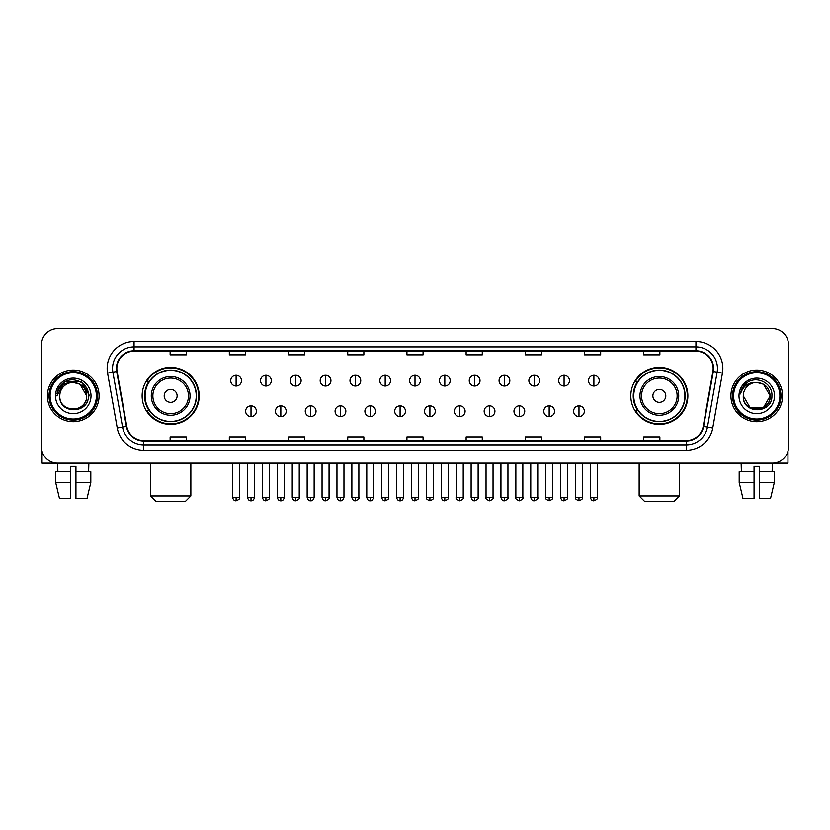 <?xml version="1.0" encoding="UTF-8"?>
<svg xmlns="http://www.w3.org/2000/svg" width="830" height="830" viewBox="0 0 830 830"><rect width="100%" height="100%" fill="white"/><g stroke="black" fill="none" stroke-linecap="round" stroke-linejoin="round"><path stroke-width="1.25" d="M630.81 395.9A28.521 28.521 0 0 0 659.331 424.421A28.521 28.521 0 0 0 687.863 395.9A28.521 28.521 0 0 0 659.331 367.368A28.521 28.521 0 0 0 630.81 395.9M142.138 395.9A28.521 28.521 0 0 0 170.669 424.421A28.521 28.521 0 0 0 199.19 395.9A28.521 28.521 0 0 0 170.669 367.368A28.521 28.521 0 0 0 142.138 395.9M148.985 410.425A26.104 26.104 0 0 1 148.985 381.364M637.648 410.425A26.104 26.104 0 0 1 637.648 381.364M41.5 344.772L41.5 447.017A16.144 16.144 0 0 0 57.644 463.171L772.357 463.171A16.144 16.144 0 0 0 788.5 447.017L788.5 344.772A16.144 16.144 0 0 0 772.357 328.618L57.644 328.618A16.144 16.144 0 0 0 41.5 344.772L41.5 447.017M47.424 395.9A25.834 25.834 0 0 0 73.258 421.723A25.834 25.834 0 0 0 99.081 395.9A25.834 25.834 0 0 0 73.258 370.066A25.834 25.834 0 0 0 47.424 395.9A25.834 25.834 0 0 0 73.258 421.723A25.834 25.834 0 0 0 99.081 395.9A25.834 25.834 0 0 0 73.258 370.066A25.834 25.834 0 0 0 47.424 395.9M730.919 395.9A25.834 25.834 0 0 0 756.742 421.723A25.834 25.834 0 0 0 782.576 395.9A25.834 25.834 0 0 0 756.742 370.066A25.834 25.834 0 0 0 730.919 395.9A25.834 25.834 0 0 0 756.742 421.723A25.834 25.834 0 0 0 782.576 395.9A25.834 25.834 0 0 0 756.742 370.066A25.834 25.834 0 0 0 730.919 395.9M116.843 368.447A17.223 17.223 0 0 1 134.066 351.225L695.934 351.225A17.223 17.223 0 0 1 712.897 371.435L703.217 426.33A17.223 17.223 0 0 1 686.254 440.564L143.746 440.564A17.223 17.223 0 0 1 126.783 426.33L117.103 371.435A17.223 17.223 0 0 1 116.843 368.447M116.418 368.447A17.648 17.648 0 0 0 116.688 371.508L126.368 426.402A17.648 17.648 0 0 0 143.746 440.989L686.254 440.989A17.648 17.648 0 0 0 703.633 426.402L713.312 371.508A17.648 17.648 0 0 0 695.934 350.8L134.066 350.8A17.648 17.648 0 0 0 116.418 368.447M107.568 373.116A26.913 26.913 0 0 1 134.066 341.535L695.934 341.535A26.913 26.913 0 0 1 722.432 373.116L712.752 428.01A26.913 26.913 0 0 1 686.254 450.254L143.746 450.254A26.913 26.913 0 0 1 117.248 428.01L107.568 373.116L112.87 372.182A21.528 21.528 0 0 1 134.066 346.919L695.934 346.919A21.528 21.528 0 0 1 717.13 372.182L707.451 427.077A21.528 21.528 0 0 1 686.254 444.87L143.746 444.87A21.528 21.528 0 0 1 122.55 427.077L112.87 372.182A21.528 21.528 0 0 1 112.538 368.447M772.357 328.618L57.644 328.618M57.882 471.782L57.644 463.171L772.357 463.171L772.118 471.782M788.5 447.017L788.5 344.772M703.633 426.402L707.451 427.077L717.13 372.182L722.432 373.116M406.928 351.225L406.928 354.867L423.072 354.867L423.072 351.225M347.729 351.225L347.729 354.867L363.872 354.867L363.872 351.225M288.529 351.225L288.529 354.867L304.672 354.867L304.672 351.225M229.329 351.225L229.329 354.867L245.473 354.867L245.473 351.225M170.129 351.225L170.129 354.867L186.273 354.867L186.273 351.225M466.128 351.225L466.128 354.867L482.272 354.867L482.272 351.225M525.328 351.225L525.328 354.867L541.471 354.867L541.471 351.225M584.528 351.225L584.528 354.867L600.671 354.867L600.671 351.225M643.727 351.225L643.727 354.867L659.871 354.867L659.871 351.225M423.072 440.564L423.072 436.922L406.928 436.922L406.928 440.564M363.872 440.564L363.872 436.922L347.729 436.922L347.729 440.564M304.672 440.564L304.672 436.922L288.529 436.922L288.529 440.564M245.473 440.564L245.473 436.922L229.329 436.922L229.329 440.564M186.273 440.564L186.273 436.922L170.129 436.922L170.129 440.564M482.272 440.564L482.272 436.922L466.128 436.922L466.128 440.564M541.471 440.564L541.471 436.922L525.328 436.922L525.328 440.564M600.671 440.564L600.671 436.922L584.528 436.922L584.528 440.564M659.871 440.564L659.871 436.922L643.727 436.922L643.727 440.564M42.04 451.157L42.04 463.171L104.466 463.171M55.693 471.782L55.693 482.541L59.521 498.685L55.693 482.541L55.693 471.782L70.56 471.782L70.56 466.398L75.945 466.398L75.945 471.782L90.812 471.782L90.812 482.541L86.984 498.685L90.812 482.541L75.945 482.541L75.945 471.782M88.862 463.171L88.623 471.782M70.56 471.782L70.56 498.685L59.521 498.685M55.693 482.541L70.56 482.541M86.984 498.685L75.945 498.685L75.945 482.541M96.394 395.9A23.147 23.147 0 0 0 73.258 372.753A23.147 23.147 0 0 0 50.111 395.9A23.147 23.147 0 0 0 73.258 419.036A23.147 23.147 0 0 0 96.394 395.9M97.473 395.9A24.215 24.215 0 0 0 73.258 371.674A24.215 24.215 0 0 0 49.032 395.9A24.215 24.215 0 0 0 73.258 420.115A24.215 24.215 0 0 0 97.473 395.9M86.704 395.9C85.905 387.724 81.423 383.232 73.258 382.443L79.981 384.238L86.704 395.9L79.981 384.238L73.258 382.443L79.981 384.238L86.704 395.9L79.981 384.238L73.258 382.443L79.981 384.238L86.704 395.9L79.981 384.238L73.258 382.443L79.981 384.238L86.704 395.9C87.534 413.247 58.972 413.247 59.802 395.9C58.598 414.564 89.038 414.149 88.405 395.9C89.401 383.076 72.615 374.932 62.935 383.19C59.563 386.012 57.581 389.592 57 393.939C59.542 385.919 64.958 382.091 73.258 382.443L79.981 384.238L86.704 395.9C87.534 413.247 58.972 413.247 59.802 395.9C58.972 413.247 87.534 413.247 86.704 395.9C87.534 413.247 58.972 413.247 59.802 395.9C58.972 413.247 87.534 413.247 86.704 395.9C87.534 413.247 58.972 413.247 59.802 395.9C58.972 413.247 87.534 413.247 86.704 395.9C87.534 413.247 58.972 413.247 59.802 395.9C58.972 413.247 87.534 413.247 86.704 395.9C87.534 413.247 58.972 413.247 59.802 395.9C58.972 413.247 87.534 413.247 86.704 395.9C87.534 413.247 58.972 413.247 59.802 395.9C58.972 413.247 87.534 413.247 86.704 395.9C87.534 413.247 58.972 413.247 59.802 395.9A13.456 13.456 0 0 1 73.258 382.443L79.981 384.238L86.704 395.9C87.243 406.337 73.818 413.278 65.622 406.98M55.496 395.9A17.762 17.762 0 0 0 73.258 413.651A17.762 17.762 0 0 0 91.01 395.9A17.762 17.762 0 0 0 73.258 378.138A17.762 17.762 0 0 0 55.496 395.9M62.935 383.19L58.961 387.911M58.847 388.118L65.072 381.717L81.433 381.717L89.619 395.9L81.433 381.717L65.072 381.717L56.886 395.9M58.723 388.367L59.075 387.714L58.723 388.367M185.464 501.382L155.864 501.382L150.479 495.998L190.848 495.998L185.464 501.382M177.122 395.9A6.453 6.453 0 0 0 170.669 389.436A6.453 6.453 0 0 0 164.205 395.9A6.453 6.453 0 0 0 170.669 402.353A6.453 6.453 0 0 0 177.122 395.9M190.039 395.9A19.37 19.37 0 0 0 170.669 376.519A19.37 19.37 0 0 0 151.288 395.9A19.37 19.37 0 0 0 170.669 415.27A19.37 19.37 0 0 0 190.039 395.9A19.37 19.37 0 0 1 170.669 415.27A19.37 19.37 0 0 1 151.288 395.9M196.233 395.9A25.564 25.564 0 0 0 170.669 370.336A25.564 25.564 0 0 0 145.105 395.9A25.564 25.564 0 0 0 170.669 421.453A25.564 25.564 0 0 0 196.233 395.9M198.65 395.9A27.981 27.981 0 0 1 146.744 410.425L149.338 410.425A25.803 25.803 0 0 0 187.736 415.239A25.803 25.803 0 0 0 187.736 376.55A25.803 25.803 0 0 0 149.338 381.364L146.744 381.364A27.981 27.981 0 0 1 198.65 395.9M674.136 501.382L644.537 501.382L639.152 495.998L679.521 495.998L674.136 501.382M665.795 395.9A6.453 6.453 0 0 0 659.331 389.436A6.453 6.453 0 0 0 652.878 395.9A6.453 6.453 0 0 0 659.331 402.353A6.453 6.453 0 0 0 665.795 395.9M678.712 395.9A19.37 19.37 0 0 0 659.331 376.519A19.37 19.37 0 0 0 639.961 395.9A19.37 19.37 0 0 0 659.331 415.27A19.37 19.37 0 0 0 678.712 395.9A19.37 19.37 0 0 1 659.331 415.27A19.37 19.37 0 0 1 639.961 395.9M684.895 395.9A25.564 25.564 0 0 0 659.331 370.336A25.564 25.564 0 0 0 633.767 395.9A25.564 25.564 0 0 0 659.331 421.453A25.564 25.564 0 0 0 684.895 395.9M687.323 395.9A27.981 27.981 0 0 1 635.417 410.425L638.011 410.425A25.803 25.803 0 0 0 676.409 415.239A25.803 25.803 0 0 0 676.409 376.55A25.803 25.803 0 0 0 638.011 381.364L635.417 381.364A27.981 27.981 0 0 1 687.323 395.9M236.104 375.285A5.385 5.385 0 0 0 230.73 380.659A5.385 5.385 0 0 0 236.104 386.043A5.385 5.385 0 0 0 241.489 380.659A5.385 5.385 0 0 0 236.104 375.285L236.104 386.043A5.385 5.385 0 0 0 241.489 380.659A5.385 5.385 0 0 0 236.104 375.285M265.922 375.285A5.385 5.385 0 0 0 260.537 380.659A5.385 5.385 0 0 0 265.922 386.043A5.385 5.385 0 0 0 271.306 380.659A5.385 5.385 0 0 0 265.922 375.285L265.922 386.043A5.385 5.385 0 0 0 271.306 380.659A5.385 5.385 0 0 0 265.922 375.285M295.739 375.285A5.385 5.385 0 0 0 290.355 380.659A5.385 5.385 0 0 0 295.739 386.043A5.385 5.385 0 0 0 301.124 380.659A5.385 5.385 0 0 0 295.739 375.285L295.739 386.043A5.385 5.385 0 0 0 301.124 380.659A5.385 5.385 0 0 0 295.739 375.285M325.557 375.285A5.385 5.385 0 0 0 320.173 380.659A5.385 5.385 0 0 0 325.557 386.043A5.385 5.385 0 0 0 330.931 380.659A5.385 5.385 0 0 0 325.557 375.285L325.557 386.043A5.385 5.385 0 0 0 330.931 380.659A5.385 5.385 0 0 0 325.557 375.285M355.365 375.285A5.385 5.385 0 0 0 349.99 380.659A5.385 5.385 0 0 0 355.365 386.043A5.385 5.385 0 0 0 360.749 380.659A5.385 5.385 0 0 0 355.365 375.285L355.365 386.043A5.385 5.385 0 0 0 360.749 380.659A5.385 5.385 0 0 0 355.365 375.285M385.182 375.285A5.385 5.385 0 0 0 379.798 380.659A5.385 5.385 0 0 0 385.182 386.043A5.385 5.385 0 0 0 390.567 380.659A5.385 5.385 0 0 0 385.182 375.285L385.182 386.043A5.385 5.385 0 0 0 390.567 380.659A5.385 5.385 0 0 0 385.182 375.285M415 375.285A5.385 5.385 0 0 0 409.615 380.659A5.385 5.385 0 0 0 415 386.043A5.385 5.385 0 0 0 420.385 380.659A5.385 5.385 0 0 0 415 375.285L415 386.043A5.385 5.385 0 0 0 420.385 380.659A5.385 5.385 0 0 0 415 375.285M444.818 375.285A5.385 5.385 0 0 0 439.433 380.659A5.385 5.385 0 0 0 444.818 386.043A5.385 5.385 0 0 0 450.202 380.659A5.385 5.385 0 0 0 444.818 375.285L444.818 386.043A5.385 5.385 0 0 0 450.202 380.659A5.385 5.385 0 0 0 444.818 375.285M474.636 375.285A5.385 5.385 0 0 0 469.251 380.659A5.385 5.385 0 0 0 474.636 386.043A5.385 5.385 0 0 0 480.01 380.659A5.385 5.385 0 0 0 474.636 375.285L474.636 386.043A5.385 5.385 0 0 0 480.01 380.659A5.385 5.385 0 0 0 474.636 375.285M504.443 375.285A5.385 5.385 0 0 0 499.069 380.659A5.385 5.385 0 0 0 504.443 386.043A5.385 5.385 0 0 0 509.828 380.659A5.385 5.385 0 0 0 504.443 375.285L504.443 386.043A5.385 5.385 0 0 0 509.828 380.659A5.385 5.385 0 0 0 504.443 375.285M534.261 375.285A5.385 5.385 0 0 0 528.876 380.659A5.385 5.385 0 0 0 534.261 386.043A5.385 5.385 0 0 0 539.645 380.659A5.385 5.385 0 0 0 534.261 375.285L534.261 386.043A5.385 5.385 0 0 0 539.645 380.659A5.385 5.385 0 0 0 534.261 375.285M564.078 375.285A5.385 5.385 0 0 0 558.694 380.659A5.385 5.385 0 0 0 564.078 386.043A5.385 5.385 0 0 0 569.463 380.659A5.385 5.385 0 0 0 564.078 375.285L564.078 386.043A5.385 5.385 0 0 0 569.463 380.659A5.385 5.385 0 0 0 564.078 375.285M593.896 375.285A5.385 5.385 0 0 0 588.512 380.659A5.385 5.385 0 0 0 593.896 386.043A5.385 5.385 0 0 0 599.27 380.659A5.385 5.385 0 0 0 593.896 375.285L593.896 386.043A5.385 5.385 0 0 0 599.27 380.659A5.385 5.385 0 0 0 593.896 375.285M251.013 405.849A5.385 5.385 0 0 0 245.639 411.234A5.385 5.385 0 0 0 251.013 416.619A5.385 5.385 0 0 0 256.397 411.234A5.385 5.385 0 0 0 251.013 405.849L251.013 416.619A5.385 5.385 0 0 0 256.397 411.234A5.385 5.385 0 0 0 251.013 405.849M280.831 405.849A5.385 5.385 0 0 0 275.446 411.234A5.385 5.385 0 0 0 280.831 416.619A5.385 5.385 0 0 0 286.215 411.234A5.385 5.385 0 0 0 280.831 405.849L280.831 416.619A5.385 5.385 0 0 0 286.215 411.234A5.385 5.385 0 0 0 280.831 405.849M310.648 405.849A5.385 5.385 0 0 0 305.264 411.234A5.385 5.385 0 0 0 310.648 416.619A5.385 5.385 0 0 0 316.033 411.234A5.385 5.385 0 0 0 310.648 405.849L310.648 416.619A5.385 5.385 0 0 0 316.033 411.234A5.385 5.385 0 0 0 310.648 405.849M340.466 405.849A5.385 5.385 0 0 0 335.081 411.234A5.385 5.385 0 0 0 340.466 416.619A5.385 5.385 0 0 0 345.84 411.234A5.385 5.385 0 0 0 340.466 405.849L340.466 416.619A5.385 5.385 0 0 0 345.84 411.234A5.385 5.385 0 0 0 340.466 405.849M370.273 405.849A5.385 5.385 0 0 0 364.899 411.234A5.385 5.385 0 0 0 370.273 416.619A5.385 5.385 0 0 0 375.658 411.234A5.385 5.385 0 0 0 370.273 405.849L370.273 416.619A5.385 5.385 0 0 0 375.658 411.234A5.385 5.385 0 0 0 370.273 405.849M400.091 405.849A5.385 5.385 0 0 0 394.707 411.234A5.385 5.385 0 0 0 400.091 416.619A5.385 5.385 0 0 0 405.476 411.234A5.385 5.385 0 0 0 400.091 405.849L400.091 416.619A5.385 5.385 0 0 0 405.476 411.234A5.385 5.385 0 0 0 400.091 405.849M429.909 405.849A5.385 5.385 0 0 0 424.524 411.234A5.385 5.385 0 0 0 429.909 416.619A5.385 5.385 0 0 0 435.294 411.234A5.385 5.385 0 0 0 429.909 405.849L429.909 416.619A5.385 5.385 0 0 0 435.294 411.234A5.385 5.385 0 0 0 429.909 405.849M459.727 405.849A5.385 5.385 0 0 0 454.342 411.234A5.385 5.385 0 0 0 459.727 416.619A5.385 5.385 0 0 0 465.101 411.234A5.385 5.385 0 0 0 459.727 405.849L459.727 416.619A5.385 5.385 0 0 0 465.101 411.234A5.385 5.385 0 0 0 459.727 405.849M489.534 405.849A5.385 5.385 0 0 0 484.16 411.234A5.385 5.385 0 0 0 489.534 416.619A5.385 5.385 0 0 0 494.919 411.234A5.385 5.385 0 0 0 489.534 405.849L489.534 416.619A5.385 5.385 0 0 0 494.919 411.234A5.385 5.385 0 0 0 489.534 405.849M519.352 405.849A5.385 5.385 0 0 0 513.967 411.234A5.385 5.385 0 0 0 519.352 416.619A5.385 5.385 0 0 0 524.736 411.234A5.385 5.385 0 0 0 519.352 405.849L519.352 416.619A5.385 5.385 0 0 0 524.736 411.234A5.385 5.385 0 0 0 519.352 405.849M549.17 405.849A5.385 5.385 0 0 0 543.785 411.234A5.385 5.385 0 0 0 549.17 416.619A5.385 5.385 0 0 0 554.554 411.234A5.385 5.385 0 0 0 549.17 405.849L549.17 416.619A5.385 5.385 0 0 0 554.554 411.234A5.385 5.385 0 0 0 549.17 405.849M578.987 405.849A5.385 5.385 0 0 0 573.603 411.234A5.385 5.385 0 0 0 578.987 416.619A5.385 5.385 0 0 0 584.362 411.234A5.385 5.385 0 0 0 578.987 405.849L578.987 416.619A5.385 5.385 0 0 0 584.362 411.234A5.385 5.385 0 0 0 578.987 405.849M787.961 451.157L787.961 463.171L725.534 463.171M739.188 471.782L739.188 482.541L743.016 498.685L739.188 482.541L739.188 471.782L754.055 471.782L754.055 466.398L759.44 466.398L759.44 471.782L774.307 471.782L774.307 482.541L770.479 498.685L774.307 482.541L759.44 482.541L759.44 471.782M754.055 471.782L754.055 498.685L743.016 498.685M739.188 482.541L754.055 482.541M770.479 498.685L759.44 498.685L759.44 482.541M741.138 463.171L741.377 471.782M779.889 395.9A23.147 23.147 0 0 0 756.742 372.753A23.147 23.147 0 0 0 733.606 395.9A23.147 23.147 0 0 0 756.742 419.036A23.147 23.147 0 0 0 779.889 395.9M780.968 395.9A24.215 24.215 0 0 0 756.742 371.674A24.215 24.215 0 0 0 732.527 395.9A24.215 24.215 0 0 0 756.742 420.115A24.215 24.215 0 0 0 780.968 395.9M756.742 382.443C764.918 383.232 769.4 387.724 770.199 395.9C771.029 413.247 742.466 413.247 743.296 395.9A13.456 13.456 0 0 1 756.742 382.443L763.476 384.238L770.199 395.9L763.476 384.238L756.742 382.443L763.476 384.238L770.199 395.9C771.029 413.247 742.466 413.247 743.296 395.9C742.093 414.564 772.533 414.149 771.9 395.9C772.896 383.076 756.109 374.932 746.429 383.19C743.058 386.012 741.076 389.592 740.495 393.939C743.037 385.919 748.452 382.091 756.742 382.443L763.476 384.238L770.199 395.9C771.029 413.247 742.466 413.247 743.296 395.9C742.466 413.247 771.029 413.247 770.199 395.9L763.476 407.551L750.019 407.551L743.296 395.9C742.466 413.247 771.029 413.247 770.199 395.9L763.476 407.551L770.199 395.9L763.476 407.551L750.019 407.551M770.199 395.9C771.029 413.247 742.466 413.247 743.296 395.9C742.466 413.247 771.029 413.247 770.199 395.9C771.029 413.247 742.466 413.247 743.296 395.9C742.466 413.247 771.029 413.247 770.199 395.9C770.738 406.337 757.313 413.278 749.116 406.98M738.99 395.9A17.762 17.762 0 0 0 756.742 413.651A17.762 17.762 0 0 0 774.504 395.9A17.762 17.762 0 0 0 756.742 378.138A17.762 17.762 0 0 0 738.99 395.9M746.429 383.19L742.456 387.911M742.217 388.367L742.57 387.714M695.934 341.535L695.934 350.8M112.87 372.182L116.688 371.508M143.746 450.254L143.746 440.989M686.254 440.989L686.254 450.254M117.248 428.01L126.368 426.402M713.312 371.508L717.13 372.182M134.066 341.535L134.066 350.8M707.451 427.077L712.752 428.01M188.462 395.9A17.804 17.804 0 0 0 170.669 378.096A17.804 17.804 0 0 0 152.865 395.9A17.804 17.804 0 0 0 170.669 413.693A17.804 17.804 0 0 0 188.462 395.9M677.135 395.9A17.804 17.804 0 0 0 659.331 378.096A17.804 17.804 0 0 0 641.538 395.9A17.804 17.804 0 0 0 659.331 413.693A17.804 17.804 0 0 0 677.135 395.9M236.104 497.346L232.608 497.346C233.22 499.836 234.382 500.998 236.104 500.843L236.104 497.346L239.611 497.346L239.611 463.171M265.922 497.346L262.425 497.346C263.037 499.836 264.199 500.998 265.922 500.843L265.922 497.346L269.418 497.346L269.418 463.171M295.739 497.346L292.243 497.346C292.855 499.836 294.017 500.998 295.739 500.843L295.739 497.346L299.236 497.346L299.236 463.171M325.557 497.346L322.05 497.346C322.663 499.836 323.835 500.998 325.557 500.843L325.557 497.346L329.054 497.346L329.054 463.171M355.365 497.346L351.868 497.346C352.48 499.836 353.653 500.998 355.365 500.843L355.365 497.346L358.871 497.346L358.871 463.171M385.182 497.346L381.686 497.346C382.298 499.836 383.46 500.998 385.182 500.843L385.182 497.346L388.679 497.346L388.679 463.171M415 497.346L411.504 497.346C412.116 499.836 413.278 500.998 415 500.843L415 497.346L418.496 497.346L418.496 463.171M444.818 497.346L441.321 497.346C441.923 499.836 443.096 500.998 444.818 500.843L444.818 497.346L448.314 497.346L448.314 463.171M474.636 497.346L471.129 497.346C471.741 499.836 472.913 500.998 474.636 500.843L474.636 497.346L478.132 497.346L478.132 463.171M504.443 497.346L500.947 497.346C501.559 499.836 502.721 500.998 504.443 500.843L504.443 497.346L507.95 497.346L507.95 463.171M534.261 497.346L530.764 497.346C531.376 499.836 532.538 500.998 534.261 500.843L534.261 497.346L537.757 497.346L537.757 463.171M564.078 497.346L560.582 497.346C561.194 499.836 562.356 500.998 564.078 500.843L564.078 497.346L567.575 497.346L567.575 463.171M593.896 497.346L590.389 497.346C591.002 499.836 592.174 500.998 593.896 500.843L593.896 497.346L597.393 497.346L597.393 463.171M251.013 497.346L247.516 497.346C248.129 499.836 249.291 500.998 251.013 500.843L251.013 497.346L254.509 497.346L254.509 463.171M280.831 497.346L277.334 497.346C277.946 499.836 279.108 500.998 280.831 500.843L280.831 497.346L284.327 497.346L284.327 463.171M310.648 497.346L307.152 497.346C307.754 499.836 308.926 500.998 310.648 500.843L310.648 497.346L314.145 497.346L314.145 463.171M340.466 497.346L336.959 497.346C337.571 499.836 338.744 500.998 340.466 500.843L340.466 497.346L343.962 497.346L343.962 463.171M370.273 497.346L366.777 497.346C367.389 499.836 368.551 500.998 370.273 500.843L370.273 497.346L373.78 497.346L373.78 463.171M400.091 497.346L396.595 497.346C397.207 499.836 398.369 500.998 400.091 500.843L400.091 497.346L403.588 497.346L403.588 463.171M429.909 497.346L426.413 497.346C425.697 498.457 426.869 499.629 429.909 500.843L429.909 497.346L433.405 497.346L433.405 463.171M459.727 497.346L456.22 497.346C455.514 498.457 456.676 499.629 459.727 500.843L459.727 497.346L463.223 497.346L463.223 463.171M489.534 497.346L486.038 497.346C485.332 498.457 486.494 499.629 489.534 500.843L489.534 497.346L493.041 497.346L493.041 463.171M519.352 497.346L515.855 497.346C515.15 498.457 516.312 499.629 519.352 500.843L519.352 497.346L522.848 497.346L522.848 463.171M549.17 497.346L545.673 497.346C544.957 498.457 546.13 499.629 549.17 500.843L549.17 497.346L552.666 497.346L552.666 463.171M578.987 497.346L575.491 497.346C574.775 498.457 575.947 499.629 578.987 500.843L578.987 497.346L582.484 497.346L582.484 463.171M190.848 463.171L190.848 495.998M150.479 463.171L150.479 495.998M679.521 463.171L679.521 495.998M639.152 463.171L639.152 495.998M232.608 497.346L232.608 463.171M239.611 497.346C240.316 498.457 239.154 499.629 236.104 500.843M262.425 497.346L262.425 463.171M269.418 497.346C270.134 498.457 268.962 499.629 265.922 500.843M292.243 497.346L292.243 463.171M299.236 497.346C299.941 498.457 298.779 499.629 295.739 500.843M322.05 497.346L322.05 463.171M329.054 497.346C329.759 498.457 328.597 499.629 325.557 500.843M351.868 497.346L351.868 463.171M358.871 497.346C359.577 498.457 358.415 499.629 355.365 500.843M381.686 497.346L381.686 463.171M388.679 497.346C389.395 498.457 388.222 499.629 385.182 500.843M411.504 497.346L411.504 463.171M418.496 497.346C419.212 498.457 418.04 499.629 415 500.843M441.321 497.346L441.321 463.171M448.314 497.346C449.02 498.457 447.858 499.629 444.818 500.843M471.129 497.346L471.129 463.171M478.132 497.346C478.837 498.457 477.675 499.629 474.636 500.843M500.947 497.346L500.947 463.171M507.95 497.346C508.655 498.457 507.493 499.629 504.443 500.843M530.764 497.346L530.764 463.171M537.757 497.346C538.473 498.457 537.301 499.629 534.261 500.843M560.582 497.346L560.582 463.171M567.575 497.346C568.28 498.457 567.118 499.629 564.078 500.843M590.389 497.346L590.389 463.171M597.393 497.346C598.098 498.457 596.936 499.629 593.896 500.843M247.516 497.346L247.516 463.171M254.509 497.346C253.907 499.836 252.735 500.998 251.013 500.843M277.334 497.346L277.334 463.171M284.327 497.346C283.715 499.836 282.553 500.998 280.831 500.843M307.152 497.346L307.152 463.171M314.145 497.346C313.533 499.836 312.37 500.998 310.648 500.843M336.959 497.346L336.959 463.171M343.962 497.346C343.35 499.836 342.178 500.998 340.466 500.843M366.777 497.346L366.777 463.171M373.78 497.346C373.168 499.836 371.996 500.998 370.273 500.843M396.595 497.346L396.595 463.171M403.588 497.346C402.975 499.836 401.813 500.998 400.091 500.843M426.413 497.346L426.413 463.171M433.405 497.346C434.111 498.457 432.949 499.629 429.909 500.843M456.22 497.346L456.22 463.171M463.223 497.346C463.929 498.457 462.767 499.629 459.727 500.843M486.038 497.346L486.038 463.171M493.041 497.346C493.746 498.457 492.584 499.629 489.534 500.843M515.855 497.346L515.855 463.171M522.848 497.346C523.564 498.457 522.392 499.629 519.352 500.843M545.673 497.346L545.673 463.171M552.666 497.346C553.382 498.457 552.209 499.629 549.17 500.843M575.491 497.346L575.491 463.171M582.484 497.346C583.189 498.457 582.027 499.629 578.987 500.843"/></g></svg>
